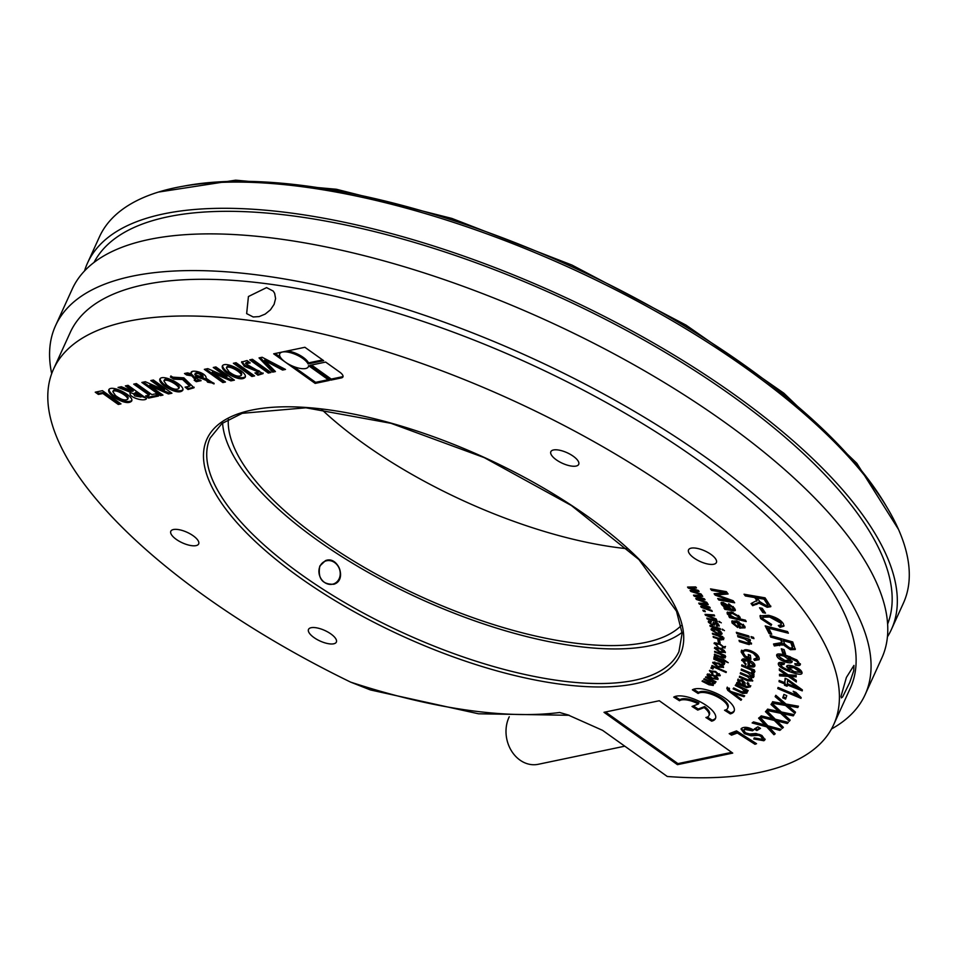 <?xml version="1.0" encoding="UTF-8"?>
<svg xmlns="http://www.w3.org/2000/svg" width="957" height="957" viewBox="0 0 957 957"><rect width="100%" height="100%" fill="white"/><g stroke="black" fill="none" stroke-linecap="round" stroke-linejoin="round"><path stroke-width="1.44" d="M319.805 566.03L325.428 560.658C337.953 555.311 347.547 580.121 333.885 584.237C322.33 584.631 317.628 578.566 319.805 566.03M333.778 584.284A12.525 10.814 70.3 0 0 339.568 568.901A12.525 10.814 70.3 0 0 325.332 560.706M716.422 675.044L716.123 675.702L716.195 674.96L718.731 675.08L719.257 673.644M720.238 675.08L718.611 675.223M710.8 671.611L709.831 670.295M712.666 673.369L712.367 674.027L709.412 670.713L715.657 671.479L720.178 675.714L716.123 675.702M718.731 675.08L715.358 672.161L710.848 671.371L712.929 673.513L712.367 674.027M711.996 665.498L726.327 671.85L726.076 672.532L711.745 666.18L711.996 665.498M712.044 665.522L711.745 666.18M714.855 661.957L714.149 663.201M718.432 663.835L714.089 663.333L717.798 666.287L722.068 666.766L718.432 663.835L718.731 663.165M714.592 662.208L714.089 663.333M714.078 663.632L713.097 662.136M723.54 666.909L721.781 667.101M723.528 667.4L717.678 667.041L712.642 662.711L718.647 663.129L722.738 665.605L723.48 667.531M715.92 657.244L714.424 656.143M724.784 660.832L723.516 659.529M714.508 656.765L714.03 657.818L714.006 656.981M723.707 659.612L723.229 660.653L714.03 657.818M716.087 656.861L715.585 657.997M724.916 660.557L724.509 661.957L723.133 661.395M723.564 659.433L728.265 662.699L724.605 661.215M714.125 656.825L723.336 659.923M725.514 646.465L722.403 647.195M715.549 644.073L714.592 642.685M722.272 647.494L723.588 647.028L719.425 644.217L715.549 644.109L718.145 646.968L714.161 643.092M716.063 642.781L715.549 644.109M714.484 642.745L714.089 643.606L719.281 643.367L724.975 648.021M725.035 647.506L721.937 648.236M724.078 638.068L721.901 638.893M712.905 633.426L712.594 634.108L712.391 633.259L722.81 636.68L722.99 637.446L721.518 636.955L723.576 639.671M713.659 636.656L713.348 637.338L713.156 636.489L719.485 638.57L722.021 638.439L718.276 635.974L712.594 634.108M722.487 637.709L722.009 638.762L722.415 637.577M723.6 639.12L721.47 639.958L713.348 637.338M721.793 636.345L721.518 636.955M713.408 628.462L712.582 630.22L717.092 632.984L720.513 632.685L716.075 629.933L712.582 630.22M720.968 631.704L720.513 633.103L721.028 631.752M712.546 630.077L711.577 628.582M721.997 633.259L720.154 633.378M721.973 633.127C722.332 634.611 720.824 634.862 717.451 633.905L711.147 629.778C710.716 628.271 712.271 628.019 715.812 629.036L720.31 631.153L721.973 633.893M711.625 628.725L711.147 629.778L711.135 629M709.891 625.507L720.214 628.57L720.537 629.455L710.214 626.392L709.891 625.507M710.537 625.699L710.214 626.392M718.91 621.38L721.303 622.828L718.91 621.38M719.652 621.583L719.317 622.289M707.486 614.837L706.589 614.454M705.034 614.358L714.137 614.908L714.616 615.877L707.271 615.303L716.147 618.964L716.614 619.921L705.465 615.231L705.034 614.358M705.847 614.406L705.465 615.231M707.63 614.514L707.271 615.303M701.337 603.568L700.261 603.197M703.503 606.929L702.318 606.499M709.017 606.822L707.785 606.714M698.742 603.101L707.654 603.652L708.24 604.633L701.11 604.07L709.687 607.061L710.261 608.03L703.275 607.408L711.697 610.434L712.259 611.367L701.278 607.336L700.691 606.355L707.666 606.989L699.328 604.094L698.742 603.101M699.758 603.161L699.328 604.094M701.684 606.439L701.278 607.336M703.646 606.606L703.275 607.408M701.469 603.269L701.11 604.07M690.141 587.442L688.825 587.048L688.322 588.088L687.557 587.06L695.727 586.928L696.493 587.945L689.925 587.921L698.383 590.457L699.136 591.462L692.689 591.366L701.026 593.962L701.744 594.931L690.858 591.45L690.093 590.433L696.54 590.553L688.322 588.088M692.904 590.9L691.48 590.457M698.167 590.397L696.624 590.373M691.313 590.445L690.858 591.45M693.095 590.469L692.689 591.366M690.332 587.024L689.925 587.921M745.288 691.839L745.718 690.906L744.295 688.669M747.345 692.078L743.242 692.378L742.764 693.43L733.11 688.849L733.684 687.963L741.185 691.576L745.18 692.067L745.718 690.906M745.18 692.067L741.998 688.729L735.263 685.499L735.837 684.614L748.183 690.535L747.668 691.337L745.91 690.499L746.867 693.131L742.764 693.43M746.304 689.638L745.91 690.499M748.051 690.487L747.668 691.337M743.314 685.068L743.697 682.114L742.189 679.817L739.713 680.044L739.235 681.097L740.491 683.597L743.314 685.068L741.711 680.87L739.235 681.097L739.713 680.044M738.553 682.999L738.158 679.063L737.68 680.116L742.13 679.829L745.072 682.819L744.965 685.822L747.453 686.648L748.673 685.894L746.962 683.358L747.668 682.556L750.36 686.827L746.627 687.688L736.471 683.477L736.926 682.497L738.553 682.999L737.68 680.116M740.897 683.872L738.601 682.891M744.941 685.702L743.35 684.985M750.826 685.774L747.022 686.612M749.152 684.841L748.673 685.894L748.733 683.226M747.106 686.636L746.627 687.688M752.74 670.402L752.19 671.06L752.74 670.45L750.671 668.464M754.941 671.383L754.14 672.233L752.429 671.204M741.795 664.912L754.439 669.972L754.331 670.941L752.417 670.175L754.463 672.436L753.661 673.285L751.712 672.113L752.262 671.503L750.778 669.828L741.675 665.988L741.795 664.912M742.118 665.031L741.675 665.988M751.712 672.113L752.74 670.45M754.14 672.233L753.661 673.285L754.463 672.436M752.812 669.314L752.417 670.175M749.534 661.562L749.498 665.282L751.915 665.773L753.159 664.852L749.534 661.562L749.977 660.581M752.393 664.732L753.638 663.799L752.956 662.4M753.566 664.17L753.087 665.223L753.566 664.17M746.831 659.361L744.02 659.768L743.457 661.203L746.053 663.955L745.766 665.019L741.854 659.804M749.498 665.235L748.218 664.744L748.254 659.852L747.776 660.832L743.457 661.203M744.45 662.866L742.177 659.493L741.699 660.533C741.831 658.548 744.008 658.32 748.23 659.84C752.597 661.622 754.822 663.512 754.917 665.51L751.054 665.701M748.218 664.744L747.776 660.832M754.798 666.132L754.917 665.51C754.798 667.364 752.597 667.531 748.314 666.024L747.74 665.797M739.881 640.616L739.426 641.621L739.031 640.353L746.639 642.721L749.51 642.805L749.905 640.963M748.841 639.623L746.616 638.379M751.52 643.487L747.584 642.96L747.106 644.013L739.426 641.621M738.409 635.831L737.955 636.836L737.56 635.568L750.073 639.455L750.42 640.592L748.649 640.042L751.424 644.109M749.977 641.154L749.498 642.207L744.773 638.953L737.955 636.836M751.424 643.056L749.152 644.587L747.106 644.013M749.056 639.144L748.649 640.042M736.316 632.302L748.745 635.95L749.235 637.242L736.806 633.594L736.316 632.302M737.273 632.577L736.806 633.594M738.505 622.672L740.634 627.086L742.716 627.194L743.111 625.854L738.505 622.672L738.96 621.679M743.194 626.153L743.326 624.359M742.716 627.194L743.589 624.801M745.096 627.242L740.084 626.991L737.249 621.093L734.234 622.397M734.103 624L732.189 620.794M737.285 626.189L737.68 627.505L732.057 622.995L731.806 621.237L736.531 620.878L744.809 626.285L745.013 627.84L739.605 628.043L736.77 622.146L733.756 623.438L737.285 626.189M734.115 621.404L733.756 623.438M737.249 621.093L736.77 622.146M740.084 626.991L739.605 628.043M733.11 612.432L729.557 613.485M732.452 613.437L729.078 614.538L734.737 617.744C737.919 618.401 739.091 618.043 738.278 616.667L732.452 613.437L732.93 612.384M729.413 612.6L729.078 614.538M738.756 615.626L738.433 617.588L738.613 615.399M745.479 620.22L736.352 618.055M733.146 617.289L730.43 616.643L727.332 614.011L727.093 612.48L731.65 612.025L739.881 616.93L739.498 618.772L745.455 620.184L746.233 621.56L729.605 617.612L728.875 616.332L730.681 616.093M740.168 617.636L740.12 618.258M728.995 614.382L727.476 612.025M730.059 616.619L729.605 617.612M729.019 606.642L727.667 605.051M729.617 608.772L724.102 603.939L723.313 605.207L726.734 607.97L729.617 608.772L730.024 607.862M723.313 605.207L723.779 604.154M723.097 604.836L721.482 602.42M735.347 609.765L725.095 607.934M725.502 607.3L725.215 607.946L721.53 604.549L721.016 602.814L723.085 602.443L727.763 605.159L731.184 609.095L733.182 609.19L733.229 606.571M725.358 608.341L724.892 609.382L723.935 607.922L725.215 607.946M734.509 609.812L734.031 610.865L724.892 609.382M729.605 604.19L729.186 605.111L728.564 603.807L734.617 608.293L735.323 610.482L734.031 610.865M733.182 609.19L732.835 607.743L729.186 605.111M755.695 743.146L737.823 731.949L732.033 734.115L730.526 733.146M736.531 730.897L756.544 743.697L754.989 744.283L737.345 732.99L731.555 735.167L729.186 733.648L736.531 730.897M732.033 734.115L731.555 735.167M737.823 731.949L737.345 732.99M755.468 743.23L754.989 744.283M759.846 728.002L757.358 729.497L755.396 728.361M757.884 726.853L760.492 728.373L756.879 730.55L754.272 729.031L757.884 726.853M757.358 729.497L756.879 730.55M783.089 727.057L774.787 719.365L774.309 720.418L760.073 717.02L761.222 715.872L772.562 718.599L773.041 717.559L766.222 710.884M774.787 719.365L761.006 716.087M787.886 722.26L777.479 719.939L777 720.992L783.376 727.344L782.359 728.361L774.309 720.418M771.797 716.398L771.318 717.439L765.456 711.649L766.581 710.513L775.29 719.233L788.353 722.379L787.24 723.492L777 720.992M772.562 718.599L771.318 717.439M782.838 727.308L782.359 728.361M787.719 722.439L787.24 723.492M795.47 712.152L785.972 704.388L785.506 705.441L771.952 703.108L772.634 701.72L783.436 703.61L783.915 702.57L775.649 695.631M785.972 704.388L772.466 702.067M782.479 701.409L782.001 702.462L775.146 696.648L775.816 695.296L786.02 704.041L798.449 706.218L788.508 704.759L788.03 705.799L795.506 712.175L794.896 713.396L785.506 705.441M783.436 703.61L782.001 702.462M795.375 712.355L794.896 713.396M798.27 706.505L797.791 707.546L788.03 705.799M798.449 706.218L797.791 707.546M799.765 696.588L778.256 687.545L777.778 688.609L778.041 687.449L796.116 695.033L793.209 691.289L795.961 692.437L801.153 697.605L800.973 698.347L777.778 688.609M796.116 695.033L796.595 693.992L794.8 691.947M798.222 686.911L797.791 687.844L787.611 680.583L787.336 683.693L797.791 687.844M788.042 679.626L787.611 680.583M787.216 685.068L784.967 684.171L785.087 682.831L779.536 680.606L779.058 681.683L779.165 680.463L784.716 682.664L785.099 678.346L787.707 679.386L802.337 689.865L802.253 690.87L787.228 684.913L787.109 686.265L784.489 685.224L784.608 683.884L779.058 681.683M801.703 689.423L787.707 683.872L787.228 684.913M784.716 682.664L785.47 678.489M785.087 682.831L784.608 683.884M784.967 684.171L784.489 685.224M785.111 652.686L783.185 652.1L782.204 649.049M781.307 648.774L784.13 649.647L785.541 654.014L782.706 653.141L781.307 648.774M783.185 652.1L782.706 653.141M783.352 640.676L784.74 644.061L789.764 648.08L792.552 647.853L790.865 642.805L783.352 640.676L783.831 639.623L791.343 641.764L790.865 642.805M792.552 647.853L792.886 645.52L791.343 641.764M782.048 641.991L781.247 638.893L771.055 635.783M795.339 648.858L790.913 648.655L783.364 643.547L774.799 644.922L774.404 643.953M770.038 635.496L792.719 641.944L795.255 649.492L790.434 649.707L782.886 644.599L774.333 645.975L773.519 644.001L781.761 642.614L780.768 639.934L770.684 637.075L770.038 635.496M771.163 636.022L770.684 637.075M781.247 638.893L780.768 639.934M774.799 644.922L774.333 645.975M782.623 644.169L782.144 645.221M783.364 643.547L782.886 644.599M781.211 624.777L781.331 622.134L770.122 615.973L763.243 616.212L762.765 617.253L763.076 619.059L770.899 624L771.175 625.507L760.683 618.641L760.002 615.853L768.579 615.303C775.96 617.181 780.888 620.004 783.364 623.773L783.891 626.189L780.003 627.313L778.316 625.519L781.211 624.777L780.852 623.174L769.643 617.026L762.765 617.253M784.01 625.603L780.481 626.273L779.752 625.495M771.653 624.466L761.162 617.6L760.36 615.387M780.481 626.273L780.003 627.313M757.083 597.969L759.87 601.678L765.839 605.506L767.861 605.123L764.033 599.166L757.083 597.969L757.561 596.917L764.511 598.125L764.033 599.166M767.861 605.123L767.622 602.252L764.511 598.125M757.286 599.453L756.82 601.223L757.286 599.453L755.157 596.51L745.491 594.464M758.901 602.432L753.159 604.645L752.07 603.221M770.828 606.068L767.658 606.236L759.164 601.582L758.423 603.484L752.681 605.697L751.054 603.544L756.808 600.506L756.186 599.549L754.678 597.551L745.336 595.948L744.032 594.213L765.062 597.838L770.78 606.69L767.179 607.276L758.65 602.994M745.814 594.895L745.336 595.948M755.157 596.51L754.678 597.551M753.159 604.645L752.681 605.697M764.607 611.822L763.339 611.571L760.935 608.042M759.547 607.767L762.203 608.293L765.516 613.15L762.861 612.624L759.547 607.767M763.339 611.571L762.861 612.624M771.067 632.888L769.584 632.505L766.354 626.177M787.683 631.871L769.141 627.134L768.662 628.187L771.749 634.228L769.105 633.558L765.193 625.878L787.539 631.584L788.365 633.211L768.662 628.187M769.584 632.505L769.105 633.558M788.544 657.124L784.537 655.126C781.163 654.145 779.5 654.301 779.56 655.605M784.058 656.179C780.685 655.198 779.022 655.354 779.082 656.658L784.979 660.545L789.597 660.043L784.058 656.179L784.537 655.126M779.596 655.078L779.082 656.658M790.075 658.99L789.561 660.629L789.692 658.237M800.387 664.122L795.757 663.811M781.367 658.942L777.192 654.444M792.205 661.395L785.972 660.976L782.993 659.792M797.588 662.854L798.461 661.861L796.332 659.636M790.386 656.861L788.891 656.346L788.412 657.399L792.109 661.993M795.829 664.014L795.363 665.067L794.8 663.62L797.109 663.895L797.982 662.902L796.954 661.502L788.412 657.399M792.157 661.143C792.36 663.081 790.147 663.368 785.494 662.029C780.565 660.27 777.658 658.237 776.773 655.928C775.924 653.392 779.321 653.296 787.001 655.677L797.002 660.055L800.291 664.732M800.327 663.751C800.65 665.546 798.987 665.988 795.363 665.067M777.251 654.887L776.773 655.928L776.821 654.899M797.432 660.45L796.954 661.502M797.109 663.895L798.461 661.861M800.148 670.773L799.669 671.814L793.808 667.675L789.118 668.094L794.621 672.017L799.609 672.245L800.148 670.773L794.274 666.622L789.597 667.041M789.657 666.551L789.118 668.094M782.467 667.041L778.795 662.782M802.002 672.651L791.786 671.216L791.307 672.269C782.874 669.242 778.555 666.503 778.328 664.014L778.412 663.213M789.369 668.752L787.037 665.725M784.573 663.321L781.139 663.823M778.807 662.974L778.328 664.014C778.185 662.304 779.967 661.969 783.663 662.998L784.094 664.361L780.661 664.864C781.079 666.551 783.998 668.381 789.417 670.343L786.654 666.18M787.049 665.833L786.57 666.873C786.546 665.007 788.927 664.816 793.7 666.335C798.688 668.237 801.452 670.283 801.99 672.484L801.894 673.25M801.99 672.484C802.552 674.912 798.987 674.841 791.307 672.269M790.326 669.78L789.98 670.534M781.187 663.38L780.661 664.864M796.308 680.547L788.688 675.343L780.015 674.805L779.536 675.857L779.488 674.278L785.9 674.781L786.379 673.74L779.847 669.158M796.164 675.786L790.925 675.367L790.446 676.408L796.308 680.415L796.344 681.958L788.209 676.384L779.536 675.857M779.847 669.29L779.369 670.343L779.321 668.799L788.113 674.805L796.152 675.283L796.2 676.874L790.446 676.408M785.9 674.781L779.369 670.343M788.688 675.343L788.209 676.384M785.972 697.988L783.233 696.78L784.034 694.471M783.927 694.423L786.774 695.667L785.601 699.077L782.754 697.832L783.927 694.423M783.233 696.78L782.754 697.832M789.992 719.963L781.079 712.223L780.601 713.276L766.677 710.405L767.598 709.137L778.687 711.446L779.165 710.405L771.629 703.586M781.079 712.223L767.406 709.4M793.879 714.592L783.699 712.69L783.221 713.743L790.159 720.119L789.346 721.243L780.601 713.276M777.826 709.245L777.347 710.285L770.983 704.484L771.88 703.228L781.355 711.984L794.131 714.64L793.233 715.872L783.221 713.743M778.687 711.446L777.347 710.285M789.824 720.19L789.346 721.243M793.712 714.819L793.233 715.872M774.823 733.397L767.131 725.789L766.653 726.841L752.142 722.942L753.53 721.913L765.074 725.047L765.552 723.994L759.451 717.499M767.131 725.789L753.303 722.068M780.469 729.198L769.871 726.459L769.392 727.511L775.194 733.816L773.962 734.725L766.653 726.841M764.404 722.846L763.925 723.887L758.59 718.133L759.954 717.128L767.849 725.777L781.151 729.378L779.811 730.382L769.392 727.511M765.074 725.047L763.925 723.887M774.44 733.684L773.962 734.725M780.29 729.33L779.811 730.382M753.051 729.701L745.096 728.385L743.733 730.227L745.503 732.835L749.666 733.995L755.91 733.481L761.904 735.466L765.002 739.713L763.877 740.742L753.721 738.948L754.858 738.17L761.413 739.306L762.346 738.517L760.743 736.244L758.494 735.323L751.233 735.813L744.402 733.636L741.017 728.983L742.106 727.978C745.144 726.674 748.972 727.356 753.614 730.024L752.513 730.801L744.618 729.425L743.733 730.227M762.346 738.517L762.825 737.464L761.222 735.191L758.973 734.282L751.712 734.773L744.881 732.595L741.364 728.492M765.133 739.163L764.356 739.701L754.2 737.895M752.992 729.748L752.513 730.801M758.973 734.282L758.494 735.323M717.14 594.62L715.645 594.082L715.166 595.122L714.125 593.735L725.131 592.742L725.609 591.689L711.96 589.129M733.696 601.498L719.15 598.783M727.392 593.029L717.475 593.878L716.996 594.919L733.122 600.721L734.665 602.79L718.803 600.015L717.702 598.52L730.969 600.852L715.166 595.122M712.092 589.321L711.625 590.361L710.513 588.878L726.375 591.665L728.098 593.986L716.996 594.919M725.131 592.742L711.625 590.361M731.327 600.075L730.969 600.852M719.281 598.962L718.803 600.015M751.054 636.62L753.47 637.338L753.949 638.63L751.532 637.924L751.054 636.62M751.999 636.907L751.532 637.924M750.731 658.057L748.685 657.327L748.936 654.732M751.113 650.939L750.264 650.616C745.599 649.133 743.422 649.492 743.745 651.705M759.212 659.098L755.025 659.433L754.547 660.474L753.817 659.122L757.226 657.65L757.119 658.536L757.705 656.61L755.396 653.272M745.395 656.179L741.663 650.174M757.705 656.61L757.226 657.65L753.338 653.272L749.786 651.669C745.12 650.186 742.943 650.545 743.266 652.758L745.443 656.215L748.673 657.351L748.29 654.504L750.36 655.234L750.898 659.325L744.438 657.052L741.185 652.088L741.352 650.652L749.463 650.293C755.276 652.483 758.53 655.162 759.2 658.344L759.057 659.672L754.547 660.474M743.864 650.7L743.266 652.758M744.917 656.012L744.438 657.052M752.178 675.463L752.286 674.805M752.118 674.374L750.372 672.867M751.089 677.747L749.498 676.443M752.716 680.487L749.582 680.319M754.08 676.24L751.436 677.006L750.958 678.046L752.609 681.085M741.615 669.134L741.173 670.091L741.436 669.063L754.032 674.422L753.793 675.343L752.023 674.589L753.53 677.508M740.694 672.723L740.251 673.68L740.515 672.651L748.685 676.121L751.807 676.264L747.704 672.867L741.173 670.091M739.773 676.3L739.33 677.257L739.594 676.228L747.525 679.602L750.886 679.841L747.561 676.79L740.251 673.68M752.681 680.858L747.967 680.929L739.33 677.257M753.602 677.281L750.958 678.046M752.405 673.728L752.023 674.589M728.923 689.865L727.26 687.114M732.99 692.928L731.208 691.612M727.487 687.76L729.497 688.645L729.186 690.164L730.945 691.528L744.702 695.835L743.96 696.72L732.918 693.095L741.639 699.459L740.933 700.285L727.739 690.332L726.782 688.155L727.487 687.76M741.4 699.292L740.933 700.285M733.289 692.258L732.918 693.095M744.402 695.739L743.96 696.72M729.162 688.49L729.186 690.164M696.098 595.577L694.902 595.182M698.562 598.986L697.258 598.544M703.957 598.687L702.582 598.615M693.502 595.146L702.055 595.362L702.737 596.367L695.871 596.067L704.4 598.831L705.07 599.824L698.347 599.465L706.733 602.276L707.379 603.221L696.421 599.465L695.751 598.472L702.474 598.843L694.184 596.163L693.502 595.146M694.626 595.182L694.184 596.163M696.852 598.52L696.421 599.465M698.73 598.615L698.347 599.465M696.253 595.218L695.871 596.067M702.833 610.147L704.759 610.626L705.333 611.69L703.407 611.212L702.833 610.147M703.79 610.375L703.407 611.212M706.828 618.09L717.02 620.866L717.439 621.775L707.235 619L706.828 618.09M707.558 618.294L707.235 619M709.783 622.445L708.778 620.842M714.831 624.383L712.881 624.227L713.372 623.174M717.463 625.519L717.056 626.428L716.47 625.483L717.726 625.328L718.217 623.94M719.186 625.483L717.678 625.411M715.465 622.385L714.867 624.084L712.534 625.316L708.431 622.253L710.788 620.914L711.422 621.883L709.843 622.648L711.984 624.335L712.809 624.335L713.527 622.253M710.405 620.842L709.843 622.648M708.91 621.201L708.431 622.253L708.312 621.201M714.867 624.084L714.64 625.136M718.109 623.832L717.678 624.801L714.999 623.426M712.809 624.335L715.322 622.337L717.81 623.581L719.162 626.153M719.078 625.136L717.056 626.428M713.013 623.581L713.228 622.564M713.288 623.294L712.953 624.012M722.116 629.132L724.449 630.615L722.116 629.132M722.762 629.323L722.439 630.029M719.855 641.645L718.779 641.274L718.563 640.018M717.858 639.778L719.64 640.389L720.083 642.937L718.3 642.326L717.858 639.778M718.779 641.274L718.3 642.326M719.831 648.834L715.86 648.702L719.975 651.597L723.887 651.705L719.831 648.834L720.154 648.152M716.374 647.422L715.86 648.702M715.872 648.798L714.903 647.303M725.334 652.052L723.552 652.196M725.358 652.255L720.083 652.435L714.401 648.152L719.831 648.033L724.15 650.353L725.274 652.686M724.054 656.107L723.671 657.028L720.334 654.313L714.616 652.076L714.664 651.31L725.155 655.425L725.107 656.107L723.624 655.533L725.179 657.902M725.717 656.574L723.073 657.076M714.915 651.418L714.616 652.076M714.723 654.301L714.424 654.959L714.472 654.205L720.848 656.705L723.707 656.861L724.138 655.916M725.239 657.626L722.595 658.117L714.424 654.959M723.887 654.935L723.624 655.533M724.76 663.368L724.054 663.883L722.714 663.093M713.91 658.404L724.365 662.758L724.234 663.404L722.655 662.746L724.282 664.421L723.576 664.924L721.279 662.388L713.766 659.122L713.91 658.404M714.066 658.464L713.766 659.122M721.973 663.991L722.81 662.854M724.054 663.883L723.576 664.924L724.282 664.421M722.918 662.148L722.655 662.746M711.254 667.4L713.252 668.309L712.929 669.051L710.931 668.153L711.254 667.4M711.278 667.412L710.931 668.153M709.209 673.895L708.73 674.936L712.02 677.915L716.554 678.716L713.348 675.774L708.694 675.008L709.173 673.967M716.626 678.573L717.092 677.221M716.554 678.716L717.08 677.604M708.682 675.391L707.678 673.919M718.109 678.692L716.35 678.908M713.766 675.152L717.594 677.735L717.989 679.41L711.697 678.573C708.048 676.731 706.589 675.295 707.319 674.254L713.766 675.152M713.695 682.401L714.006 680.822M712.726 682.796L712.415 683.477M712.475 683.346L712.235 682.664M713.336 684.686L711.805 684.662M715.453 682.437L712.869 682.485M711.9 684.578L709.627 682.257L703.778 679.291L704.268 678.728L713.599 682.616L710.716 679.96L705.488 677.317L705.979 676.755L716.051 681.863L714.197 681.647L714.975 683.489L712.391 683.537L713.264 685.463L708.993 684.769L702.079 681.252L702.558 680.69L711.9 684.578L712.451 683.418M713.599 682.616L714.137 681.468M569.068 715.238L559.666 712.498L567.728 714.831L602.575 730.347L667.268 776.474A428.664 161.972 -155.5 0 0 833.679 724.652A428.664 161.972 -155.5 0 0 510.763 399.5A428.664 161.972 -155.5 0 0 53.532 369.127A428.664 161.972 -155.5 0 0 350.633 682.126L370.419 689.937L478.5 713.79L569.212 715.286M673.728 697.103A23.805 8.996 24.5 0 1 700.201 701.816A23.805 8.996 24.5 0 1 715.453 718.575A23.805 8.996 24.5 0 1 711.649 721.159L705.883 717.511A16.664 6.292 -155.5 0 0 708.946 715.621A16.664 6.292 -155.5 0 0 704.137 707.594L697.737 710.094L692.019 706.457L698.419 703.957A16.664 6.292 -155.5 0 0 679.482 700.751L673.728 697.103M724.533 710.226A16.664 6.292 -155.5 0 0 727.595 708.336A16.664 6.292 -155.5 0 0 716.602 696.445A16.664 6.292 -155.5 0 0 698.12 693.478L692.366 689.818A23.805 8.996 24.5 0 1 718.839 694.543A23.805 8.996 24.5 0 1 734.091 711.29A23.805 8.996 24.5 0 1 730.287 713.874L724.533 710.226M659.289 700.739L732.727 753.099L677.448 764.667L604.011 712.307L659.289 700.739M341.386 377.907L330.775 380.132L310.032 365.335L325.643 362.069L339.747 372.129A8.996 3.397 24.5 0 1 342.941 376.902A8.996 3.397 24.5 0 1 341.386 377.907L341.864 376.855A8.996 3.397 -155.5 0 0 343.061 376.328M116.79 398.973C111.084 395.6 108.38 392.609 108.691 390.013C110.845 383.865 134.351 395.923 131.695 401.007C129.362 403.615 124.398 402.933 116.79 398.973L117.268 397.933C124.171 401.617 129.028 402.454 131.839 400.445M191.687 372.345L191.197 373.816C189.031 368.122 206.987 372.68 206.078 378.23L214.021 383.913L202.872 378.936L195.372 376.759L197.74 379.247L201.126 380.671L196.257 381.687L194.175 380.204L195.276 379.726L191.795 375.85L186.555 374.977L184.498 373.517L187.5 372.883L191.197 373.816L191.352 372.859M164.257 390.049L150.811 380.563L153.407 380.025L171.925 393.219L168.432 393.949L149.639 385.719L162.977 395.097L160.381 395.636L141.863 382.441L145.332 381.711L164.257 390.049L164.736 388.997L157.893 384.236L157.415 385.276M275.425 371.555L272.673 372.129L259.036 357.906L262.134 357.26L285.497 369.45L282.566 370.06L264.575 360.49L275.425 371.555M173.863 379.211L170.37 376.998L183.888 377.859L194.008 387.776L188.05 389.511L185.108 387.142L189.737 386.185L182.548 379.498L173.863 379.211L174.341 378.159L183.026 378.446L190.216 385.133L189.737 386.185M102.447 390.683L120.965 403.89L118.285 404.452L102.889 393.483L98.368 394.428L95.245 392.191L102.447 390.683M251.894 376.484L233.376 363.277L236.068 362.715L254.586 375.922L251.894 376.484L252.373 375.431L234.884 362.966M268.259 373.051L249.741 359.856L252.433 359.294L270.951 372.488L268.259 373.051L268.738 372.01L251.248 359.533M155.489 393.853L158.527 396.031L148.622 398.1L145.572 395.923L149.184 395.169L133.717 384.14L136.396 383.578L151.876 394.607L155.489 393.853M254.957 372.931L259.012 372.165L244.298 366.28L241.547 362.129L247.062 360.538L250.208 362.942L245.554 363.684L263.031 373.613L257.935 375.192L254.957 372.931M128.047 385.336L146.553 398.531C144.603 402.478 126.264 396.593 130.786 392.37L118.046 387.418L121.372 386.724L132.903 391.365L125.355 385.886L128.047 385.336M129.937 393.124L131.265 391.317L128.094 390.109L127.616 391.162M222.849 382.561L204.343 369.354L207.813 368.636L226.737 376.962L213.279 367.488L215.887 366.938L234.393 380.144L230.912 380.874L212.119 372.644L225.457 382.01L222.849 382.561L224.428 381.281M167.858 388.291C162.14 384.917 159.448 381.927 159.759 379.319C161.9 373.182 185.419 385.24 182.751 390.324C180.418 392.92 175.454 392.25 167.858 388.291L168.336 387.238C175.239 390.935 180.083 391.772 182.907 389.762M230.326 375.204C224.62 371.83 221.916 368.852 222.227 366.244C224.381 360.095 247.887 372.165 245.231 377.249C242.899 379.845 237.934 379.163 230.326 375.204L230.804 374.163C237.707 377.859 242.564 378.697 245.375 376.675M315.164 383.398L273.678 353.815L304.9 347.283L323.669 360.669L308.058 363.935A15.695 5.933 -155.5 0 0 293.404 353.612A15.695 5.933 -155.5 0 0 279.767 353.767A15.695 5.933 -155.5 0 0 291.598 365.67A15.695 5.933 -155.5 0 0 308.333 366.782A15.695 5.933 -155.5 0 0 308.549 365.646L329.292 380.431L315.164 383.398L315.631 382.345L328.263 379.702M176.244 539.353A15.3 5.778 24.5 0 1 170.813 531.231A15.3 5.778 24.5 0 1 187.129 532.319A15.3 5.778 24.5 0 1 198.661 543.923A15.3 5.778 24.5 0 1 176.244 539.353M313.932 637.529A15.3 5.778 24.5 0 1 308.513 629.407A15.3 5.778 24.5 0 1 324.83 630.496A15.3 5.778 24.5 0 1 336.35 642.099A15.3 5.778 24.5 0 1 313.932 637.529M556.28 459.803A15.3 5.778 24.5 0 1 550.849 451.68A15.3 5.778 24.5 0 1 567.166 452.757A15.3 5.778 24.5 0 1 578.698 464.36A15.3 5.778 24.5 0 1 556.28 459.803M693.969 557.979A15.3 5.778 24.5 0 1 688.55 549.856A15.3 5.778 24.5 0 1 704.866 550.933A15.3 5.778 24.5 0 1 716.386 562.537A15.3 5.778 24.5 0 1 693.969 557.979M707.331 717.08L712.116 720.119A23.805 8.996 -155.5 0 0 715.645 718.037M674.948 696.529L679.96 699.711A16.664 6.292 24.5 0 1 698.897 702.917L698.419 703.957M693.335 705.943L698.215 709.041L704.615 706.541A16.664 6.292 24.5 0 1 709.424 714.568L708.946 715.621M712.116 720.119L711.649 721.159M679.96 699.711L679.482 700.751M698.215 709.041L697.737 710.094M704.615 706.541L704.137 707.594M727.595 708.336L728.074 707.283A16.664 6.292 -155.5 0 0 717.08 695.392A16.664 6.292 -155.5 0 0 698.598 692.425L693.598 689.243M734.282 710.752A23.805 8.996 24.5 0 1 730.765 712.833L725.98 709.795M698.598 692.425L698.12 693.478M730.765 712.833L730.287 713.874M605.518 711.996L677.927 763.626L731.698 752.369M677.927 763.626L677.448 764.667M311.539 365.024L331.254 379.08L341.864 376.855M331.254 379.08L330.775 380.132M115.522 395.564C120.69 399.5 124.721 400.768 127.628 399.356C128.836 396.449 114.912 388.327 112.842 391.688L115.522 395.564M127.628 399.356L128.106 398.303C129.315 395.397 115.39 387.274 113.321 390.635L112.842 391.688M109.026 389.523C109.397 392.119 112.148 394.918 117.268 397.933M195.264 373.708C197.513 371.424 200.169 372.213 203.207 376.101L202.728 377.142C199.69 373.266 197.046 372.464 194.785 374.761L202.728 377.142M195.384 373.134L194.785 374.761M210.707 382.752L211.186 381.711L206.604 378.9L206.126 379.953L207.621 382.178L210.707 382.752L206.126 379.953M195.372 376.759L195.85 375.718L203.351 377.895L214.081 383.326M186.005 373.194L192.273 374.797L195.754 378.673L195.276 379.726M194.654 379.163L196.735 380.647L200.097 379.941M203.351 377.895L202.872 378.936M187.034 373.936L186.555 374.977M188.589 373.864L188.11 374.905M192.273 374.797L191.795 375.85M196.735 380.647L196.257 381.687M143.371 382.118L160.86 394.583L161.948 394.356M149.639 385.719L150.117 384.666L168.91 392.908L170.896 392.49M152.319 380.252L157.893 384.236M160.86 394.583L160.381 395.636M168.91 392.908L168.432 393.949M260.268 357.655L273.152 371.077L274.659 370.766M264.575 360.49L265.053 359.449L283.045 369.007L284.193 368.768M273.152 371.077L272.673 372.129M283.045 369.007L282.566 370.06M170.848 375.957L174.341 378.159M186.89 387.154L188.529 388.47L194.139 387.214M188.529 388.47L188.05 389.511M119.936 403.16L118.764 403.399L103.368 392.43L98.846 393.375L96.753 391.88M98.846 393.375L98.368 394.428M103.368 392.43L102.889 393.483M118.764 403.399L118.285 404.452M253.557 375.18L252.373 375.431M269.922 371.759L268.738 372.01M149.184 395.169L149.663 394.128L135.224 383.829M157.498 395.289L149.101 397.047L147.079 395.612M149.101 397.047L148.622 398.1M241.906 361.638L244.765 365.239L259.491 371.125L259.012 372.165M256.799 372.919L258.414 374.139L263.139 373.051M245.554 363.684L246.033 362.643L248.784 361.854M244.765 365.239L244.298 366.28M258.414 374.139L257.935 375.192M134.841 395.947L140.99 397.035L135.643 393.231L133.525 394.009L134.841 395.947M135.643 393.231L136.121 392.179L141.469 395.995L140.99 397.035M136.121 392.179L133.525 394.009M126.85 385.575L133.382 390.324L132.903 391.365M120.104 386.987L128.094 390.109M130.319 392.645L145.608 397.849M205.851 369.043L223.328 381.508M212.119 372.644L212.598 371.591L231.379 379.821L233.364 379.415M214.787 367.177L227.216 375.922L226.737 376.962M231.379 379.821L230.912 380.874M166.578 384.87C171.746 388.817 175.789 390.073 178.696 388.662C179.904 385.755 165.98 377.632 163.91 380.994L166.578 384.87M178.696 388.662L179.174 387.621C180.383 384.702 166.446 376.591 164.389 379.953L163.91 380.994M160.094 378.84C160.453 381.424 163.204 384.224 168.336 387.238M229.058 371.795C234.226 375.73 238.257 376.998 241.164 375.587C242.372 372.68 228.448 364.557 226.378 367.919L229.058 371.795M241.164 375.587L241.643 374.534C242.851 371.627 228.926 363.516 226.857 366.878L226.378 367.919M222.562 365.753C222.933 368.349 225.685 371.149 230.804 374.163M275.185 353.504L280.365 357.2M293.249 366.387L315.631 382.345M279.767 353.767L280.245 352.714A15.695 5.933 24.5 0 1 280.413 352.403M287.447 350.932A15.695 5.933 24.5 0 1 308.537 362.882L322.641 359.928M308.537 362.882L308.058 363.935M222.586 423.042A257.577 97.327 -155.5 0 0 388.183 583.256A257.577 97.327 -155.5 0 0 650.341 645.676A257.577 97.327 -155.5 0 0 682.066 632.433M833.679 724.652L850.39 687.963A428.664 161.972 -155.5 0 0 527.486 362.811A428.664 161.972 -155.5 0 0 70.256 332.426L53.532 369.127M253.198 316.97L246.655 313.621L248.425 296.526L266.572 287.614L273.212 291.072L274.647 293.332L275.58 298.572L274.109 304.35L270.46 309.805L265.185 314.087L259.12 316.6L253.198 316.97M841.024 696.349L846.383 677.472L853.955 665.402L853.74 670.773L849.744 682.437L842.627 696.947L841.382 697.892L841.024 696.349M831.489 728.983A444.849 168.085 -155.5 0 0 865.116 694.674L881.84 657.973A444.849 168.085 -155.5 0 0 546.746 320.559A444.849 168.085 -155.5 0 0 72.254 289.026L55.53 325.715A444.849 168.085 -155.5 0 0 51.69 373.613M865.116 694.674A444.849 168.085 -155.5 0 0 530.022 357.248A444.849 168.085 -155.5 0 0 55.53 325.715M228.328 419.31A251.356 94.97 -155.5 0 0 383.685 578.195A251.356 94.97 -155.5 0 0 645.748 642.41A251.356 94.97 -155.5 0 0 681.121 625.663M321.42 409.213A251.356 94.97 -155.5 0 0 627.66 548.768M887.426 636.848A441.739 166.901 -155.5 0 0 891.422 629.431L903.372 603.221A441.739 166.901 -155.5 0 0 570.623 268.163A441.739 166.901 -155.5 0 0 99.444 236.858L87.506 263.067A441.739 166.901 -155.5 0 0 84.527 270.939M891.422 629.431A441.739 166.901 -155.5 0 0 558.685 294.373A441.739 166.901 -155.5 0 0 87.506 263.067M887.629 624.06A436.129 164.783 -155.5 0 0 557.799 296.299A436.129 164.783 -155.5 0 0 94.049 262.409M324.925 582.693A12.118 10.467 -109.7 0 1 319.817 566.664A12.118 10.467 -109.7 0 1 333.993 562.13A12.118 10.467 -109.7 0 1 339.221 578.554A12.118 10.467 -109.7 0 1 324.925 582.693M624.789 746.185L538.241 764.296A31.102 25.612 -101.8 0 1 511.361 750.719A31.102 25.612 -101.8 0 1 509.268 716.757M715.657 671.491L715.358 672.161M717.977 666.371L717.678 667.041M716.051 656.981L715.657 657.842M717.403 657.507L717.104 658.165M719.736 643.523L719.425 644.217M718.587 635.292L718.276 635.974M720.071 638.75L719.76 639.443M721.937 638.905L721.47 639.958M716.398 629.227L716.075 629.933M717.786 633.187L717.451 633.905M709.52 614.633L709.125 615.483M705.369 606.75L704.998 607.551M703.419 603.389L703.036 604.226M694.686 590.493L694.28 591.39M692.138 586.988L691.708 587.933M742.441 687.784L741.998 688.729M741.125 691.54L740.694 692.497M743.697 682.114L743.218 683.154M742.177 679.853L741.711 680.87M742.273 684.602L741.831 685.559M745.096 685.882L744.654 686.851M748.733 667.687L748.302 668.644M751.257 668.776L750.778 669.828M748.781 664.971L748.314 666.024M745.24 637.948L744.773 638.953M749.63 643.535L749.152 644.587M740.646 627.146L740.168 628.199M732.536 621.942L732.057 622.995M727.81 612.958L727.332 614.011M727.858 605.279L727.38 606.331M722.009 603.496L721.53 604.549M730.024 608.927L729.545 609.98M732.703 609.501L732.225 610.542M733.313 606.69L732.835 607.743M733.66 608.138L733.277 608.963M780.756 720.788L780.278 721.829M791.654 705.369L791.176 706.41M792.886 645.52L792.408 646.573M781.989 640.712L781.51 641.764M780.134 644.623L779.656 645.664M790.913 648.655L790.434 649.707M770.122 615.973L769.643 617.026M781.331 622.134L780.852 623.174M761.162 617.6L760.683 618.641M767.622 602.252L767.143 603.293M756.664 598.508L756.186 599.549M757.178 603.377L756.7 604.429M767.658 606.236L767.179 607.276M785.972 660.976L785.494 662.029M794.274 666.622L793.808 667.675M792.767 675.522L792.288 676.575M786.917 713.42L786.439 714.472M773.208 727.428L772.73 728.468M744.881 732.595L744.402 733.636M751.712 734.773L751.233 735.813M761.222 735.191L760.743 736.244M764.356 739.701L763.877 740.742M745.096 728.385L744.618 729.425M719.401 593.723L718.922 594.775M750.264 650.616L749.786 651.669M753.805 652.267L753.338 653.272M741.663 651.047L741.185 652.088M748.135 671.91L747.704 672.867M748.003 675.833L747.561 676.79M748.41 679.96L747.967 680.929M728.217 689.279L727.739 690.332M730.538 691.217L730.107 692.186M736.459 693.251L736.041 694.172M700.392 598.699L700.01 599.549M698.132 595.266L697.737 596.151M713.013 624.263L712.534 625.316M715.669 622.445L715.322 623.198M716.171 622.636L715.884 623.27M720.406 651.741L720.083 652.435M720.633 653.655L720.334 654.313M721.159 656.825L720.86 657.483M722.966 657.315L722.595 658.117M719.532 660.749L719.245 661.407M721.638 661.622L721.279 662.388M713.647 675.104L713.348 675.774M711.996 677.903L711.697 678.573M711.015 679.303L710.716 679.96M709.927 681.599L709.627 682.257M712.367 683.525L712.008 684.339M709.293 684.099L708.993 684.769M559.666 712.498A354.628 133.992 24.5 0 1 350.633 682.126M635.448 683.681A260.065 98.26 -155.5 0 0 472.746 452.314A260.065 98.26 -155.5 0 0 222.61 504.674A260.065 98.26 -155.5 0 0 635.448 683.681M156.194 387.418L155.716 388.47M269.503 361.854L269.025 362.906M218.675 374.343L218.196 375.395M220.373 371.149L219.895 372.201M634.575 680.271A257.577 97.327 24.5 0 1 350.214 605.745A257.577 97.327 24.5 0 1 210.169 437.971L221.904 423.556L242.265 413.304L305.905 407.79L391.006 423.317L484.278 457.637L571.377 505.511L638.917 559.558L676.503 611.2L682.126 633.283L678.944 651.609A257.577 97.327 24.5 0 1 634.575 680.271M183.206 186.22A437.373 165.262 24.5 0 1 571.377 266.513A437.373 165.262 24.5 0 1 886.637 506.803M719.221 674.003L718.743 675.056M752.692 670.642L752.214 671.694M743.709 625.734L743.23 626.775M723.468 603.113L722.99 604.166M798.437 662.376L797.959 663.416M729.282 688.155L728.803 689.196M722.918 662.651L722.439 663.691M308.333 366.782L308.776 365.813M158.372 192.094L235.601 180.179L336.374 189.259L451.907 218.435L572.035 265.101L686.049 325.129L783.867 393.195L856.814 463.284L898.491 529.388"/></g></svg>
